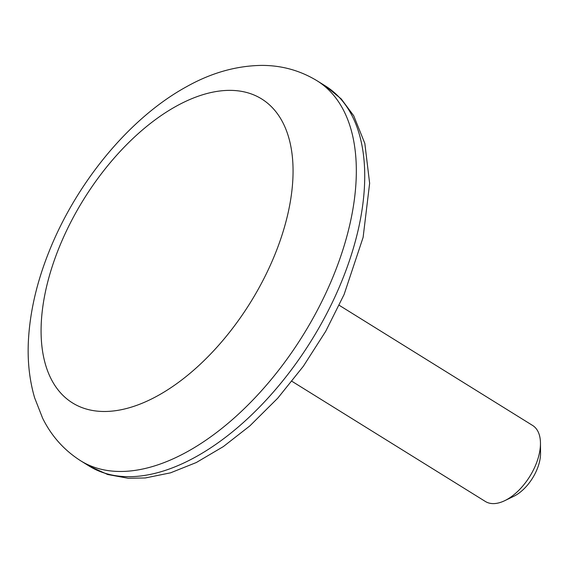 <?xml version="1.0" encoding="UTF-8"?>
<svg xmlns="http://www.w3.org/2000/svg" width="569" height="569" viewBox="0 0 569 569"><rect width="100%" height="100%" fill="white"/><g stroke="black" fill="none" stroke-linecap="round" stroke-linejoin="round"><path stroke-width="0.85" d="M291.975 381.322L485.371 501.474A44.752 24.503 -58.1 0 0 504.746 500.67A44.752 24.503 -58.1 0 0 531.859 472.896A44.752 24.503 -58.1 0 0 540.465 443.18A44.752 24.503 -58.1 0 0 532.605 425.448L339.216 305.29M504.746 500.67L513.764 496.31A33.564 18.379 -58.1 0 0 540.55 453.187L540.465 443.18M258.518 288.746A179.015 98.024 121.9 0 1 46.352 367.346A179.015 98.024 121.9 0 1 196.248 96.936A179.015 98.024 121.9 0 1 258.518 288.746M325.34 85.919L341.215 98.892L353.712 115.742L364.836 143.431L369.637 183.296L363.114 237.373L344.11 294.472L325.731 331.265L303.369 366.223L277.8 398.129L249.876 425.875L223.375 446.573L196.348 462.505L170.544 472.832L145.287 477.967L128.21 478.266L107.697 474.51L89.155 466.061A223.766 122.527 -58.1 0 0 321.599 323.156A223.766 122.527 -58.1 0 0 325.34 85.919L316.94 80.698A223.766 122.527 121.9 0 1 313.199 317.943A223.766 122.527 121.9 0 1 80.755 460.84C64.148 450.271 51.43 436.053 42.618 418.187L34.617 397.781C29.368 379.729 27.312 360.447 28.45 339.935C30.079 311.257 36.928 281.861 48.991 251.747C76.338 182.884 129.319 118.089 186.298 86.851C211.028 72.91 236.156 65.762 261.683 65.399C281.648 65.371 300.069 70.471 316.94 80.698M89.155 466.061L80.755 460.84"/></g></svg>
